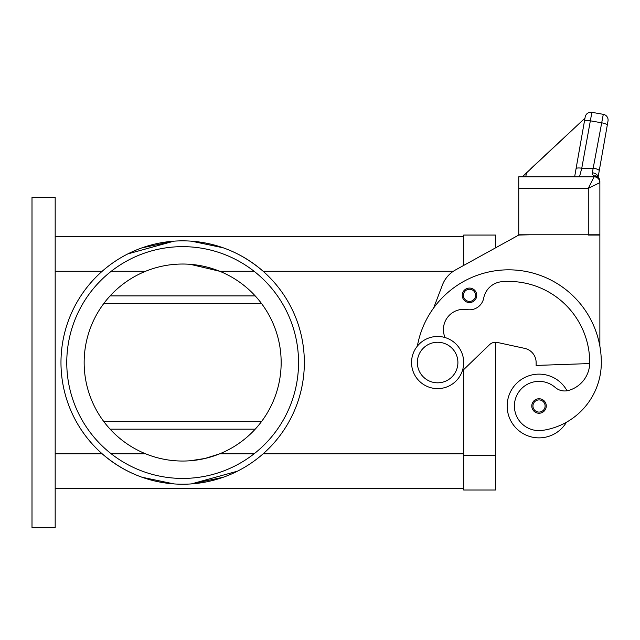<?xml version="1.0" encoding="UTF-8"?>
<svg xmlns="http://www.w3.org/2000/svg" width="640" height="640" viewBox="0 0 640 640"><rect width="100%" height="100%" fill="white"/><g stroke="black" fill="none" stroke-linecap="round" stroke-linejoin="round"><path stroke-width="0.96" d="M182.664 240.848A121.688 121.688 0 0 1 304.344 362.536A121.688 121.688 0 0 1 182.664 484.224A121.688 121.688 0 0 1 60.976 362.536A121.688 121.688 0 0 1 182.664 240.848M223.272 477.248L191.368 483.912L237.44 471.184M223.272 247.824L191.368 241.16C218.312 243.232 242.24 253.272 263.152 271.272L453.336 271.272M142.048 477.248L173.952 483.912C147.008 481.84 123.08 471.8 102.168 453.8L55.176 453.8M142.048 247.824L173.952 241.16L127.88 253.888M66.768 362.536A115.896 115.896 0 0 1 182.664 246.648A115.896 115.896 0 0 1 298.552 362.536A115.896 115.896 0 0 1 182.664 478.432A115.896 115.896 0 0 1 66.768 362.536M254.088 271.272L219.736 271.272A98.512 98.512 0 0 1 219.736 453.8A98.512 98.512 0 0 1 84.152 362.536A98.512 98.512 0 0 1 145.584 271.272L111.232 271.272M190.288 264.328L219.736 271.272A98.512 98.512 0 0 0 145.584 271.272M437.624 388.616A26.072 26.072 0 0 0 463.696 362.536A26.072 26.072 0 0 0 437.624 336.464A26.072 26.072 0 0 0 411.544 362.536A26.072 26.072 0 0 0 437.624 388.616M437.624 382.816A20.28 20.28 0 0 0 457.904 362.536A20.28 20.28 0 0 0 437.624 342.256A20.28 20.28 0 0 0 417.344 362.536A20.28 20.28 0 0 0 437.624 382.816M445.04 337.536A20.28 20.28 0 0 1 467.08 309.6A14.488 14.488 0 0 0 483.72 298.056A20.28 20.28 0 0 1 501.976 281.688A81.128 81.128 0 0 1 589.728 362.536A28.976 28.976 0 0 1 568.624 390.424A14.488 14.488 0 0 1 555.184 387.408A24.624 24.624 0 0 0 514.648 409.496A24.624 24.624 0 0 0 542.528 430.376A68.536 68.536 0 0 0 601.32 362.536A92.712 92.712 0 0 0 417.36 346.128M566.456 422.232A68.536 68.536 0 0 0 601.32 362.536A68.536 68.536 0 0 1 566.456 422.232A68.536 68.536 0 0 0 601.32 362.536A68.536 68.536 0 0 1 566.456 422.232A31.872 31.872 0 0 1 507.16 406A31.872 31.872 0 0 1 567.032 390.776M539.032 413.24A7.24 7.24 0 0 1 531.784 406A7.24 7.24 0 0 1 539.032 398.752A7.24 7.24 0 0 1 546.272 406A7.24 7.24 0 0 1 539.032 413.24M469.496 302.56A7.24 7.24 0 0 1 462.248 295.32A7.24 7.24 0 0 1 469.496 288.08A7.24 7.24 0 0 1 476.736 295.32A7.24 7.24 0 0 1 469.496 302.56M530.888 168.608L584.968 118.176L585.176 117.016L576.056 168.72A5.792 1.48 10 0 1 577.816 168A5.792 1.48 10 0 1 581.76 168.232L591.888 112.32L603.296 114.328A5.792 5.792 0 0 1 607.04 116.712A5.792 5.792 0 0 0 603.296 114.328L592.328 172.768L592.28 174.424L594.08 175.984L594.08 176.816A5.792 5.792 0 0 1 597.912 178.264A5.792 5.792 0 0 0 594.08 176.816L588.28 188.408L599.872 182.616L599.872 181.36A5.792 5.376 180 0 0 594.08 175.984A5.792 4.384 -62.3 0 1 596.768 176.232A5.792 4.384 -62.3 0 1 596.792 176.24M597.912 178.264A5.792 5.792 0 0 0 594.08 176.816L518.744 176.816L518.744 234.768L599.872 234.768L599.872 181.36A5.792 5.792 0 0 0 596.768 176.232M591.888 112.32A5.792 5.792 0 0 0 585.176 117.016A5.792 5.792 0 0 1 591.888 112.32M585.128 117.288L574.632 176.816L579.488 176.816L581.76 168.232L593.528 168.232A5.792 1.48 10 0 1 597.656 169.376A5.792 1.48 10 0 1 599.24 170.736L608 121.04A5.792 5.792 0 0 0 607.04 116.712A5.792 5.792 0 0 1 608 121.04L607.248 125.296A5.792 1.48 10 0 0 605.672 123.928A5.792 1.48 10 0 0 601.544 122.784L590.128 120.776A5.792 1.48 -170 0 0 586.184 120.544A5.792 1.48 -170 0 0 584.424 121.272M55.176 236.504L463.696 236.504L463.696 265.424L463.696 235.056L495.568 235.056L495.568 247.84L518.744 235.056L530.336 234.768M592.328 172.768A5.792 3.736 10 0 1 598.072 177.168M598.096 177.192L599.24 170.736M598.176 178.52A5.792 5.792 0 0 0 594.08 176.816A5.792 5.792 0 0 1 598.176 178.52A5.792 5.792 0 0 0 594.08 176.816A5.792 5.792 0 0 1 599.872 182.616A5.792 5.792 0 0 0 598.176 178.52A5.792 5.792 0 0 1 599.872 182.616M584.968 118.176L522.304 176.816M526.488 172.712L525.76 176.816M576.056 168.72L574.632 176.816M518.744 188.408L588.28 188.408L588.28 235.056L599.872 235.056L599.872 346.208M524.72 348.384A14.488 14.488 0 0 1 536.128 362.536A14.488 14.488 0 0 0 524.72 348.384L497.416 342.456A8.688 8.688 0 0 0 489.536 344.688L462.312 370.936M55.176 488.568L463.696 488.568L463.696 369.592L463.696 490.016L495.568 490.016L495.568 342.256A8.688 8.688 0 0 1 497.416 342.456M433.648 307.976L442.424 284.984A28.976 28.976 0 0 1 455.496 269.952L518.744 235.056M589.712 363.56L536.128 365.432L536.128 362.536M190.288 460.752L205.056 458.464L219.736 453.8L254.088 453.8M145.584 453.8L111.232 453.8M261.464 421.648L103.856 421.648M103.856 303.424L261.464 303.424M55.176 527.68L55.176 197.392L32 197.392L32 527.68L55.176 527.68M539.032 412.08A6.088 6.088 0 0 0 545.112 406A6.088 6.088 0 0 0 539.032 399.912A6.088 6.088 0 0 0 532.944 406A6.088 6.088 0 0 0 539.032 412.08M469.496 301.4A6.088 6.088 0 0 0 475.576 295.32A6.088 6.088 0 0 0 469.496 289.232A6.088 6.088 0 0 0 463.408 295.32A6.088 6.088 0 0 0 469.496 301.4M263.152 453.8L463.696 453.8M55.176 271.272L102.168 271.272M255.208 295.896L110.112 295.896M255.208 429.176L110.112 429.176M495.568 455.248L463.696 455.248"/></g></svg>
